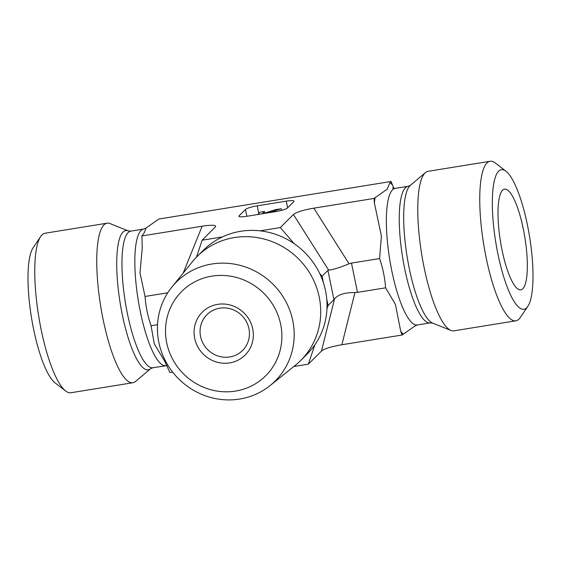 <?xml version="1.0" encoding="UTF-8"?>
<svg xmlns="http://www.w3.org/2000/svg" width="561" height="561" viewBox="0 0 561 561"><rect width="100%" height="100%" fill="white"/><g stroke="black" fill="none" stroke-linecap="round" stroke-linejoin="round"><path stroke-width="0.84" d="M219.744 308.178A25.252 24.137 45.1 0 1 246.363 321.6A25.252 24.137 45.1 0 1 242.576 350.457A25.252 24.137 45.1 0 1 207.654 349.608A25.252 24.137 45.1 0 1 206.932 314.686A25.252 24.137 45.1 0 1 219.744 308.178M217.696 304.35A30.301 28.962 -134.9 0 0 201.574 352.315A30.301 28.962 -134.9 0 0 251.84 344.188A30.301 28.962 -134.9 0 0 217.696 304.35M280.682 324.405A59.494 56.864 45.1 0 1 205.424 387.995A59.494 56.864 45.1 0 1 184.99 288.452A59.494 56.864 45.1 0 1 280.682 324.405M292.765 320.696A69.915 66.822 -134.9 0 0 241.342 265.69A69.915 66.822 -134.9 0 0 171.897 287.05A69.915 66.822 -134.9 0 0 178.468 378.689A69.915 66.822 -134.9 0 0 270.086 385.582A69.915 66.822 -134.9 0 0 292.765 320.696M171.897 287.05L192.36 261.777A73.386 70.139 45.1 0 1 197.142 256.475A73.386 70.139 45.1 0 1 268.796 240.438A73.386 70.139 45.1 0 1 319.23 297.099A73.386 70.139 45.1 0 1 300.745 360.442A73.386 70.139 45.1 0 1 295.43 365.204L270.086 385.582M196.427 257.204L202.142 240.199L222.401 236.924A73.386 70.139 45.1 0 1 260.073 230.837L280.332 227.563L294.097 243.614A73.386 70.139 45.1 0 1 319.686 273.473L322.063 276.25L323.388 282.681A73.386 70.139 45.1 0 1 325.541 290.808A73.386 70.139 45.1 0 1 326.754 299.097L328.073 305.521L326.951 308.866A73.386 70.139 45.1 0 1 314.868 344.812L308.368 364.145L293.831 366.494M197.142 256.475L203.454 250.192A73.386 70.139 45.1 0 1 222.401 236.924M260.073 230.837A73.386 70.139 45.1 0 1 294.097 243.614M319.686 273.473A73.386 70.139 45.1 0 1 323.388 282.681M326.754 299.097A73.386 70.139 45.1 0 1 326.951 308.866M314.868 344.812A73.386 70.139 45.1 0 1 307.056 354.152L300.745 360.442M40.694 236.518L33.183 247.639A70.7 17.132 80.8 0 0 31.416 317.274A70.7 17.132 80.8 0 0 55.027 382.812L65.658 390.996A80.805 19.579 -99.2 0 1 38.674 316.102A80.805 19.579 -99.2 0 1 40.694 236.518A80.805 19.579 -99.2 0 1 41.984 234.933A80.805 19.579 -99.2 0 1 45.111 233.215L107.102 223.194A80.805 19.579 -99.2 0 1 110.026 223.573L128.315 230.908A70.539 17.096 80.8 0 0 120.145 302.933A70.539 17.096 80.8 0 0 150.593 368.724L152.894 367.728L167.108 365.597M150.593 368.724L135.545 381.445A80.805 19.579 -99.2 0 1 132.887 382.728L70.896 392.749A80.805 19.579 -99.2 0 1 65.658 390.996M132.887 382.728A80.805 19.579 -99.2 0 1 100.664 306.082A80.805 19.579 -99.2 0 1 107.102 223.194M280.332 227.563L293.431 214.505C296.411 212.128 303.206 210.01 313.83 208.166L374.068 198.433L387.146 189.218L390.042 182.507L391.066 181.484L158.896 219.014L146.077 227.983L144.338 232.605L141.898 235.957L142.242 247.997L139.984 272.898L145.047 296.467C145.762 306.432 147.76 316.187 151.056 325.731L154.275 343.844L164.492 360.842L169.934 372.539L172.655 372.104M391.066 181.484L393.892 188.433M202.142 240.199L215.648 226.581C215.852 224.94 211.343 224.821 202.128 226.223L141.898 235.957M258.796 213.446L257.233 205.831L286.25 201.14L287.625 207.843M239.309 216.588L239.14 215.775A10.098 1.683 -11.6 0 0 238.923 216.244A10.098 1.683 -11.6 0 0 246.714 216.308L275.731 211.616A10.098 1.683 -11.6 0 0 287.512 207.956L293.824 201.672A10.098 1.683 -11.6 0 0 294.041 201.203A10.098 1.683 -11.6 0 0 286.25 201.14M239.14 215.775L245.452 209.484L246.847 216.287M257.233 205.831A10.098 1.683 -11.6 0 0 245.452 209.484M157.529 324.686L151.056 325.731M502.558 190.221A51.009 12.363 -99.2 0 1 503.897 189.309A51.009 12.363 -99.2 0 1 523.876 231.854A51.009 12.363 -99.2 0 1 522.782 288.754A51.009 12.363 -99.2 0 1 520.152 289.869A51.009 12.363 -99.2 0 1 500.973 244.456A51.009 12.363 -99.2 0 1 502.558 190.221M505.973 171.217L495.342 163.027A80.805 19.579 80.8 0 0 490.104 161.28A80.805 19.579 80.8 0 0 483.666 244.175A80.805 19.579 80.8 0 0 515.889 320.815A80.805 19.579 80.8 0 0 519.016 319.097A80.805 19.579 80.8 0 0 520.306 317.505L527.817 306.383A70.7 17.132 -99.2 0 1 526.688 307.779A70.7 17.132 -99.2 0 1 495.321 239.428A70.7 17.132 -99.2 0 1 505.973 171.217A70.7 17.132 -99.2 0 1 529.584 236.749A70.7 17.132 -99.2 0 1 527.817 306.383M490.104 161.28L428.113 171.301A80.805 19.579 80.8 0 0 425.455 172.585A80.805 19.579 80.8 0 0 421.676 254.196A80.805 19.579 80.8 0 0 450.974 330.457A80.805 19.579 80.8 0 0 453.898 330.836L515.889 320.815M430.182 322.905A69.185 16.767 -99.2 0 1 402.595 257.282A69.185 16.767 -99.2 0 1 408.106 186.301L410.407 185.305A70.539 17.096 -99.2 0 0 407.104 256.552A70.539 17.096 -99.2 0 0 432.685 323.122L430.182 322.905L417.3 324.987L414.923 326.046L402.104 335.015L400.736 331.397L395.421 304.364L385.589 287.821C384.874 277.856 382.875 268.102 379.58 258.551L381.403 236.076L374.397 203.075L374.068 198.433M308.368 364.145L321.467 351.088C324.447 348.704 331.242 346.593 341.866 344.749L402.104 335.015M341.866 344.749L354.959 292.526L357.483 292.365L351.474 263.095L379.58 258.551M357.483 292.365L385.589 287.821M351.474 263.095L349.061 263.796C339.693 267.625 332.897 269.736 328.662 270.136L327.919 270.416L333.928 299.686L334.559 298.866L321.467 351.088M281.531 210.382L281.194 208.748L268.964 212.71M257.709 214.533L260.087 212.163L264.476 211.455L262.099 213.825M264.813 213.096L264.476 211.455M263.053 213.671L275.283 209.709L281.194 208.748M167.753 292.793L145.047 296.467M354.959 292.526C344.805 292.505 338.002 294.616 334.559 298.866M328.073 305.521L333.928 299.686M322.063 276.25L327.919 270.416M128.315 230.908L130.818 231.125L143.7 229.042A69.185 16.767 80.8 0 0 138.188 300.016A69.185 16.767 80.8 0 0 165.783 365.646M130.818 231.125A69.185 16.767 80.8 0 0 125.306 302.099A69.185 16.767 80.8 0 0 152.894 367.728M403.128 333.991A79.29 19.214 -99.2 0 1 400.736 331.397M374.397 203.075A79.29 19.214 -99.2 0 1 375.092 197.409M390.042 182.507A79.29 19.214 -99.2 0 1 392.434 185.102M417.3 324.987A69.185 16.767 -99.2 0 1 389.706 259.364A69.185 16.767 -99.2 0 1 395.217 188.384L392.462 188.047M313.83 208.166L349.061 263.796M202.128 226.223L183.174 273.13M293.431 214.505L328.662 270.136M143.7 229.042L146.077 227.983M408.106 186.301L395.217 188.384M432.685 323.122L450.974 330.457M410.407 185.305L425.455 172.585"/></g></svg>
